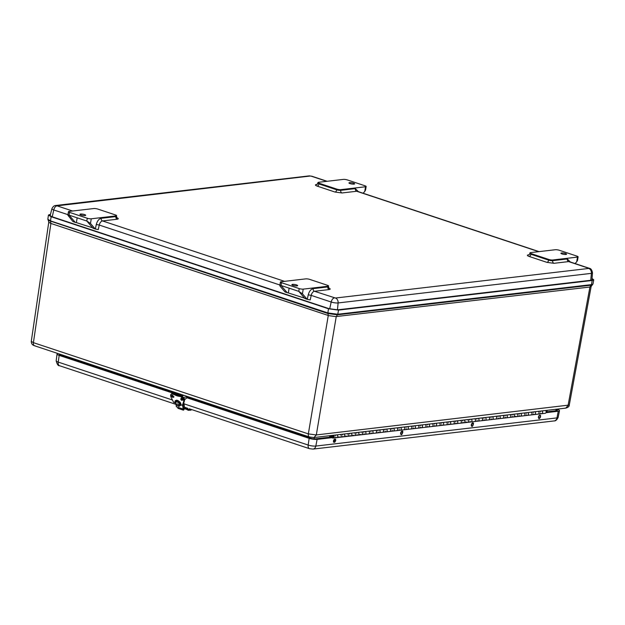 <?xml version="1.0" encoding="UTF-8"?>
<svg xmlns="http://www.w3.org/2000/svg" width="625" height="625" viewBox="0 0 625 625"><rect width="100%" height="100%" fill="white"/><g stroke="black" fill="none" stroke-linecap="round" stroke-linejoin="round"><path stroke-width="0.94" d="M92.633 227.813L75.961 222.484A2.875 1.672 -71.6 0 1 75.516 222.438A2.875 1.672 -71.6 0 1 75.039 222.109L72.82 221.375A2.875 1.672 108.4 0 0 73.125 221.625L73.523 221.672M279.914 285.008L99.25 225.055L98.266 229.586L95.32 228.992A2.875 1.672 -71.6 0 1 95.016 228.742L90.484 223.461L86.812 221.031L92.797 228A2.875 1.672 108.4 0 0 93.273 228.328L95.508 229.07M96.156 229.18L95.32 228.992L96.297 224.484L99.25 225.055A4.312 2.508 108.4 0 1 102.523 220.938L284.562 281.344M304.586 298.148L287.914 292.812A2.875 1.672 -71.6 0 1 287.469 292.773A2.875 1.672 -71.6 0 1 287 292.445L281.016 285.477L279.82 285.57L280.25 286.43L284.781 291.711A2.875 1.672 108.4 0 0 285.078 291.961L285.477 292.008M329.695 308.859L331.18 302.023L311.203 295.391L310.219 299.922L307.273 299.328A2.875 1.672 -71.6 0 1 306.969 299.078L304.75 298.336A2.875 1.672 108.4 0 0 305.227 298.664L307.461 299.406M308.109 299.516L307.273 299.328L308.25 294.82L311.203 295.391A4.312 2.508 108.4 0 1 314.477 291.273L335.43 298.031A4.312 3.383 83.3 0 1 338.117 302.945L337.445 309.852M317.078 184.562L317.992 182.555A2.875 0.609 9.4 0 1 318.609 182.281L343.336 179.398A2.875 0.609 -170.6 0 1 347.328 179.922L365.078 185.82A2.875 0.609 9.4 0 1 366.148 186.492A2.875 0.609 9.4 0 1 365.531 186.758L364.75 191.484L363.078 193.219M575.031 263.555L576.703 261.82L577.484 257.094L552.758 259.984A2.875 0.609 9.4 0 1 548.766 259.453L531.016 253.562A2.875 0.609 9.4 0 1 529.945 252.883L529.828 253.578A2.875 0.609 9.4 0 0 530.898 254.258A2.156 1.25 -71.6 0 1 529.227 256.484C527.086 255.687 526.82 255.133 528.438 254.836L529.133 254.758M577.484 257.094A2.875 0.609 9.4 0 0 578.102 256.828A2.875 0.609 9.4 0 0 577.039 256.156L559.281 250.258A2.875 0.609 9.4 0 0 555.297 249.734L530.562 252.617A2.875 0.609 9.4 0 0 529.945 252.883M317.992 182.555A2.875 0.609 9.4 0 0 319.062 183.227L336.812 189.117A2.875 0.609 9.4 0 0 340.797 189.648L365.531 186.758M75.039 222.109L69.062 215.141L67.867 215.234L68.453 211.695A2.875 0.609 9.4 0 1 69.062 211.422L93.797 208.539A2.875 0.609 9.4 0 1 97.789 209.07L115.539 214.961A2.875 0.609 9.4 0 1 116.609 215.633A2.875 0.609 9.4 0 1 115.992 215.898L115.875 216.594L101.203 218.305A2.156 1.695 -96.7 0 0 102.523 220.938L117.203 219.227C118.82 218.922 118.555 218.375 116.406 217.57M72.82 221.375L67.867 215.234M76.406 222.43L77.172 217.828M68.453 211.695A2.875 0.609 9.4 0 0 69.516 212.367L87.273 218.258A2.875 0.609 9.4 0 0 91.258 218.789L115.992 215.898M303.211 289.125L302.445 293.797L298.773 291.367L281.016 285.477L281.477 282.703L299.227 288.594A2.875 0.609 9.4 0 0 303.211 289.125L327.945 286.234A2.875 0.609 9.4 0 0 328.562 285.969A2.875 0.609 9.4 0 0 327.492 285.297L309.742 279.398A2.875 0.609 9.4 0 0 305.75 278.875L281.023 281.758A2.875 0.609 -170.6 0 0 280.406 282.031L279.82 285.57M288.359 292.766L289.125 288.164M302.445 293.797L306.969 299.078M366.148 186.492L365.562 190.055L364.75 191.484M353.555 183.18A2.875 0.609 -170.6 0 1 354.625 183.859A2.875 0.609 -170.6 0 1 351.688 183.992A2.875 0.609 -170.6 0 1 348.953 182.914A2.875 0.609 -170.6 0 1 350.602 182.641A2.875 0.609 -170.6 0 1 353.555 183.18M561.977 253.93A2.875 0.609 -170.6 0 1 560.906 253.25A2.875 0.609 -170.6 0 1 563.844 253.117A2.875 0.609 -170.6 0 1 566.578 254.195A2.875 0.609 -170.6 0 1 564.93 254.477A2.875 0.609 -170.6 0 1 561.977 253.93M576.703 261.82L577.516 260.391L578.102 256.828M84.617 214.586A2.93 0.625 -170.6 0 1 85.703 215.273A2.93 0.625 -170.6 0 1 82.711 215.414A2.93 0.625 -170.6 0 1 79.922 214.32A2.93 0.625 -170.6 0 1 81.602 214.031A2.93 0.625 -170.6 0 1 84.617 214.586M281.477 282.703A2.875 0.609 -170.6 0 1 280.406 282.031M292.961 285.344A2.93 0.625 -170.6 0 1 291.875 284.656A2.93 0.625 -170.6 0 1 294.867 284.516A2.93 0.625 -170.6 0 1 297.664 285.609A2.93 0.625 -170.6 0 1 295.977 285.898A2.93 0.625 -170.6 0 1 292.961 285.344M299.227 288.594L298.773 291.367L304.75 298.336M87.273 218.258L86.812 221.031L69.062 215.141L69.516 212.367M50.891 223.547L48.758 222.195L31.281 341.328L33.414 342.656L50.891 223.547L48.766 222.148M336.234 316.648L328.258 315.586L308.336 433.891L316.312 434.945L336.234 316.648L328.258 315.586M591.156 286.438L569.281 405.039L316.312 434.945L313.969 437.539L309.422 436.977L34.5 345.75C32.367 345.086 31.289 343.609 31.281 341.328M592.992 283.945L591.148 286.492L589.922 287.023L568.055 405.547L565.711 408.141L313.969 437.539M48.773 222.102L48.281 220.375L327.961 313.555L328.273 315.484L50.906 223.445L50.484 220.891L51.133 216.727L48.445 215.031L50.492 214.297M592.008 278.867L592.688 279.633L591.375 280.203L337.688 309.828L329.156 308.695L51.797 216.648L49.508 215.211L50.391 214.703M51.133 216.727L328.5 308.766L338.516 310.102L592.203 280.477L593.75 279.812L592.039 278.469M329.422 437.219L329.781 436.305L331.969 436.07M332.484 436.445A0.719 0.562 83.3 0 1 333.594 436.57A0.719 0.562 83.3 0 1 333.117 437.344A0.719 0.562 83.3 0 1 332.953 435.922A0.719 0.562 83.3 0 1 333.117 437.344A0.719 0.562 83.3 0 1 332.484 436.445M330.023 437.148L332.805 438.016A1.438 1.125 -96.7 0 0 333.344 435.273M332.43 435.383A1.438 1.125 -96.7 0 0 331.961 437.008L329.883 436.312M545.336 410.516A1.438 1.125 -96.7 0 1 545.203 413.305L541.672 413.719A1.438 1.125 -96.7 0 0 541.805 410.93A1.438 1.125 83.3 0 1 541.672 413.719L538.133 414.125A1.438 1.125 -96.7 0 0 538.273 411.344A1.438 1.125 83.3 0 1 538.133 414.125L534.602 414.539A1.438 1.125 -96.7 0 0 534.742 411.758A1.438 1.125 83.3 0 1 534.602 414.539L531.07 414.953A1.438 1.125 -96.7 0 0 531.203 412.172A1.438 1.125 83.3 0 1 531.07 414.953L527.539 415.367A1.438 1.125 -96.7 0 0 527.672 412.586A1.438 1.125 83.3 0 1 527.539 415.367L524 415.781A1.438 1.125 -96.7 0 0 524.141 412.992A1.438 1.125 83.3 0 1 524 415.781L520.469 416.188A1.438 1.125 -96.7 0 0 520.609 413.406A1.438 1.125 83.3 0 1 520.469 416.188L516.938 416.602A1.438 1.125 -96.7 0 0 517.07 413.82A1.438 1.125 83.3 0 1 516.938 416.602L513.398 417.016A1.438 1.125 -96.7 0 0 513.539 414.234A1.438 1.125 83.3 0 1 513.398 417.016L509.867 417.43A1.438 1.125 -96.7 0 0 510.008 414.648A1.438 1.125 83.3 0 1 509.867 417.43L506.336 417.844A1.438 1.125 -96.7 0 0 506.477 415.055A1.438 1.125 83.3 0 1 506.336 417.844L502.805 418.258A1.438 1.125 -96.7 0 0 502.938 415.469A1.438 1.125 83.3 0 1 502.805 418.258L499.266 418.664A1.438 1.125 -96.7 0 0 499.406 415.883A1.438 1.125 83.3 0 1 499.266 418.664L495.734 419.078A1.438 1.125 -96.7 0 0 495.875 416.297A1.438 1.125 83.3 0 1 495.734 419.078L492.203 419.492A1.438 1.125 -96.7 0 0 492.344 416.711A1.438 1.125 83.3 0 1 492.203 419.492L488.672 419.906A1.438 1.125 -96.7 0 0 488.805 417.125A1.438 1.125 83.3 0 1 488.672 419.906L485.133 420.32A1.438 1.125 -96.7 0 0 485.273 417.531A1.438 1.125 83.3 0 1 485.133 420.32L481.602 420.727A1.438 1.125 -96.7 0 0 481.742 417.945A1.438 1.125 83.3 0 1 481.602 420.727L478.07 421.141A1.438 1.125 -96.7 0 0 478.203 418.359A1.438 1.125 83.3 0 1 478.07 421.141L474.539 421.555A1.438 1.125 -96.7 0 0 474.672 418.773A1.438 1.125 83.3 0 1 474.539 421.555L471 421.969A1.438 1.125 -96.7 0 0 471.141 419.187A1.438 1.125 83.3 0 1 471 421.969L467.469 422.383A1.438 1.125 -96.7 0 0 467.609 419.594A1.438 1.125 83.3 0 1 467.469 422.383L463.938 422.797A1.438 1.125 -96.7 0 0 464.07 420.008A1.438 1.125 83.3 0 1 463.938 422.797L460.398 423.203A1.438 1.125 -96.7 0 0 460.539 420.422A1.438 1.125 83.3 0 1 460.398 423.203L456.867 423.617A1.438 1.125 -96.7 0 0 457.008 420.836A1.438 1.125 83.3 0 1 456.867 423.617L453.336 424.031A1.438 1.125 -96.7 0 0 453.477 421.25A1.438 1.125 83.3 0 1 453.336 424.031L449.805 424.445A1.438 1.125 -96.7 0 0 449.937 421.656A1.438 1.125 83.3 0 1 449.805 424.445L446.266 424.859A1.438 1.125 -96.7 0 0 446.406 422.07A1.438 1.125 83.3 0 1 446.266 424.859L442.734 425.266A1.438 1.125 -96.7 0 0 442.875 422.484A1.438 1.125 83.3 0 1 442.734 425.266L439.203 425.68A1.438 1.125 -96.7 0 0 439.344 422.898A1.438 1.125 83.3 0 1 439.203 425.68L435.672 426.094A1.438 1.125 -96.7 0 0 435.805 423.312A1.438 1.125 83.3 0 1 435.672 426.094L432.133 426.508A1.438 1.125 -96.7 0 0 432.273 423.727A1.438 1.125 83.3 0 1 432.133 426.508L428.602 426.922A1.438 1.125 -96.7 0 0 428.742 424.133A1.438 1.125 83.3 0 1 428.602 426.922L425.07 427.336A1.438 1.125 -96.7 0 0 425.203 424.547A1.438 1.125 83.3 0 1 425.07 427.336L421.539 427.742A1.438 1.125 -96.7 0 0 421.672 424.961A1.438 1.125 83.3 0 1 421.539 427.742L418 428.156A1.438 1.125 -96.7 0 0 418.141 425.375A1.438 1.125 83.3 0 1 418 428.156L414.469 428.57A1.438 1.125 -96.7 0 0 414.609 425.789A1.438 1.125 83.3 0 1 414.469 428.57L410.938 428.984A1.438 1.125 -96.7 0 0 411.07 426.195A1.438 1.125 83.3 0 1 410.938 428.984L407.406 429.398A1.438 1.125 -96.7 0 0 407.539 426.609A1.438 1.125 83.3 0 1 407.406 429.398L403.867 429.805A1.438 1.125 -96.7 0 0 404.008 427.023A1.438 1.125 83.3 0 1 403.867 429.805L400.336 430.219A1.438 1.125 -96.7 0 0 400.477 427.438A1.438 1.125 83.3 0 1 400.336 430.219L396.805 430.633A1.438 1.125 -96.7 0 0 396.938 427.852A1.438 1.125 83.3 0 1 396.805 430.633L393.266 431.047A1.438 1.125 -96.7 0 0 393.406 428.266A1.438 1.125 83.3 0 1 393.266 431.047L389.734 431.461A1.438 1.125 -96.7 0 0 389.875 428.672A1.438 1.125 83.3 0 1 389.734 431.461L386.203 431.867A1.438 1.125 -96.7 0 0 386.344 429.086A1.438 1.125 83.3 0 1 386.203 431.867L382.672 432.281A1.438 1.125 -96.7 0 0 382.805 429.5A1.438 1.125 83.3 0 1 382.672 432.281L379.133 432.695A1.438 1.125 -96.7 0 0 379.273 429.914A1.438 1.125 83.3 0 1 379.133 432.695L375.602 433.109A1.438 1.125 -96.7 0 0 375.742 430.328A1.438 1.125 83.3 0 1 375.602 433.109L372.07 433.523A1.438 1.125 -96.7 0 0 372.211 430.734A1.438 1.125 83.3 0 1 372.07 433.523L368.539 433.938A1.438 1.125 -96.7 0 0 368.672 431.148A1.438 1.125 83.3 0 1 368.539 433.938L365 434.344A1.438 1.125 -96.7 0 0 365.141 431.562A1.438 1.125 83.3 0 1 365 434.344L361.469 434.758A1.438 1.125 -96.7 0 0 361.609 431.977A1.438 1.125 83.3 0 1 361.469 434.758L357.938 435.172A1.438 1.125 -96.7 0 0 358.07 432.391A1.438 1.125 83.3 0 1 357.938 435.172L354.406 435.586A1.438 1.125 -96.7 0 0 354.539 432.797A1.438 1.125 83.3 0 1 354.406 435.586L350.867 436A1.438 1.125 -96.7 0 0 351.008 433.211A1.438 1.125 83.3 0 1 350.867 436L347.336 436.406A1.438 1.125 -96.7 0 0 347.477 433.625A1.438 1.125 83.3 0 1 347.336 436.406L343.805 436.82A1.438 1.125 -96.7 0 0 343.938 434.039A1.438 1.125 83.3 0 1 343.805 436.82L340.273 437.234A1.438 1.125 -96.7 0 0 340.406 434.453A1.438 1.125 83.3 0 1 339.875 437.195L338.766 436.828M516.938 416.602A1.438 1.125 83.3 0 1 516.539 416.563L515.43 416.195M467.469 422.383A1.438 1.125 83.3 0 1 467.07 422.336L465.961 421.969M361.469 434.758A1.438 1.125 83.3 0 1 361.07 434.719L359.961 434.352M354.406 435.586A1.438 1.125 83.3 0 1 354.008 435.539L352.898 435.172M347.336 436.406A1.438 1.125 83.3 0 1 346.938 436.367L345.828 436M340.273 437.234L336.734 437.648A1.438 1.125 -96.7 0 0 336.875 434.867A1.438 1.125 83.3 0 1 336.734 437.648A1.438 1.125 83.3 0 1 335.68 437.047M368.539 433.938A1.438 1.125 83.3 0 1 368.141 433.891M375.602 433.109A1.438 1.125 83.3 0 1 375.203 433.07M382.672 432.281A1.438 1.125 83.3 0 1 382.273 432.242M389.734 431.461A1.438 1.125 83.3 0 1 389.344 431.414M396.805 430.633A1.438 1.125 83.3 0 1 396.406 430.594M403.867 429.805A1.438 1.125 83.3 0 1 403.477 429.766M410.938 428.984A1.438 1.125 83.3 0 1 410.539 428.938M418 428.156A1.438 1.125 83.3 0 1 417.609 428.117M425.07 427.336A1.438 1.125 83.3 0 1 424.672 427.289M432.133 426.508A1.438 1.125 83.3 0 1 431.742 426.461M439.203 425.68A1.438 1.125 83.3 0 1 438.805 425.641M446.266 424.859A1.438 1.125 83.3 0 1 445.875 424.812M453.336 424.031A1.438 1.125 83.3 0 1 452.938 423.992M460.398 423.203A1.438 1.125 83.3 0 1 460.008 423.164M474.539 421.555A1.438 1.125 83.3 0 1 474.141 421.516M481.602 420.727A1.438 1.125 83.3 0 1 481.203 420.688M488.672 419.906A1.438 1.125 83.3 0 1 488.273 419.859M495.734 419.078A1.438 1.125 83.3 0 1 495.336 419.039M502.805 418.258A1.438 1.125 83.3 0 1 502.406 418.211M509.867 417.43A1.438 1.125 83.3 0 1 509.477 417.391M524 415.781A1.438 1.125 83.3 0 1 523.609 415.734M531.07 414.953A1.438 1.125 83.3 0 1 530.672 414.914M538.133 414.125A1.438 1.125 83.3 0 1 537.742 414.086M539.406 418.406L538.625 418.117C538.352 416.453 538.867 415.484 540.156 415.219L540.492 415.523M540.102 415.195C539.992 415.148 538.523 414.68 538.562 418.094A1.703 0.977 110.7 0 1 538.734 416.109A1.703 0.977 110.7 0 1 540.102 415.195A1.703 0.977 110.7 0 0 540.102 415.195L540.156 415.219C541.703 415.445 538.914 419.953 538.953 418.414L538.891 418.391A1.703 0.977 110.7 0 0 538.922 418.398L538.562 418.094A1.703 0.977 110.7 0 0 538.891 418.391M538.633 418.117C539.992 418.516 540.617 417.656 540.492 415.523C539.133 415.117 538.516 415.984 538.633 418.117M540.062 416.648L539.727 417.281L540.062 416.648M334.469 442.336L334.016 442.344L334.266 439.492L335.562 439.453M335.195 439.141A1.703 0.977 110.7 0 0 335.172 439.133L335.227 439.148C335.57 438.734 336.648 441.07 334.016 442.344L333.961 442.32A1.703 0.977 110.7 0 0 333.992 442.336M334.281 439.5C333.18 441.688 333.414 442.516 334.984 442C336.086 439.82 335.844 438.984 334.281 439.5M335 441.133L335.055 440.516L335 441.133M472.273 426.242L471.375 424.781L473.023 423.062L473.359 423.367M473.023 423.062L472.969 423.039A1.703 0.977 110.7 0 1 473 423.047C474.367 422.242 472.469 427.648 471.82 426.25L471.758 426.227A1.703 0.977 110.7 0 0 471.789 426.242M471.383 424.781C472.586 430.016 474.727 419.016 471.383 424.781M401.602 434.5L400.703 433.031L402.359 431.313L402.695 431.617M401.148 434.508L401.094 434.484A1.703 0.977 110.7 0 0 401.125 434.492C401.805 435.906 403.695 430.492 402.359 431.313L402.305 431.289A1.703 0.977 110.7 0 0 400.648 433.008A1.695 0.969 -69.3 0 1 401.484 431.508M400.719 433.031C401.914 438.266 404.063 427.273 400.719 433.031M499.266 418.664A1.438 1.125 83.3 0 1 498.211 418.07M498.047 416.641A1.438 1.125 83.3 0 1 498.258 416.227M492.203 419.492A1.438 1.125 83.3 0 1 491.148 418.891M490.984 417.469A1.438 1.125 83.3 0 1 491.188 417.055M485.133 420.32A1.438 1.125 83.3 0 1 484.078 419.719M483.914 418.289A1.438 1.125 83.3 0 1 484.125 417.883M478.07 421.141A1.438 1.125 83.3 0 1 477.016 420.539M476.852 419.117A1.438 1.125 83.3 0 1 477.055 418.703M471 421.969A1.438 1.125 83.3 0 1 469.945 421.367M469.781 419.938A1.438 1.125 83.3 0 1 469.992 419.531M463.938 422.797A1.438 1.125 83.3 0 1 462.883 422.195M462.719 420.766A1.438 1.125 83.3 0 1 462.922 420.352M456.867 423.617A1.438 1.125 83.3 0 1 455.813 423.016M455.648 421.594A1.438 1.125 83.3 0 1 455.859 421.18M449.805 424.445A1.438 1.125 83.3 0 1 448.75 423.844M448.578 422.414A1.438 1.125 83.3 0 1 448.789 422.008M442.734 425.266A1.438 1.125 83.3 0 1 441.68 424.672M441.516 423.242A1.438 1.125 83.3 0 1 441.727 422.828M435.672 426.094A1.438 1.125 83.3 0 1 434.617 425.492M434.445 424.07A1.438 1.125 83.3 0 1 434.656 423.656M428.602 426.922A1.438 1.125 83.3 0 1 427.547 426.32M427.383 424.891A1.438 1.125 83.3 0 1 427.586 424.484M421.539 427.742A1.438 1.125 83.3 0 1 420.484 427.141M420.312 425.719A1.438 1.125 83.3 0 1 420.523 425.305M414.469 428.57A1.438 1.125 83.3 0 1 413.414 427.969M413.25 426.539A1.438 1.125 83.3 0 1 413.453 426.133M407.406 429.398A1.438 1.125 83.3 0 1 406.352 428.797M406.18 427.367A1.438 1.125 83.3 0 1 406.391 426.953M400.336 430.219A1.438 1.125 83.3 0 1 399.281 429.617M399.117 428.195A1.438 1.125 83.3 0 1 399.32 427.781M393.266 431.047A1.438 1.125 83.3 0 1 392.219 430.445M392.047 429.016A1.438 1.125 83.3 0 1 392.258 428.609M386.203 431.867A1.438 1.125 83.3 0 1 385.148 431.273M384.984 429.844A1.438 1.125 83.3 0 1 385.188 429.43M379.133 432.695A1.438 1.125 83.3 0 1 378.086 432.094M377.914 430.672A1.438 1.125 83.3 0 1 378.125 430.258M372.07 433.523A1.438 1.125 83.3 0 1 371.016 432.922M370.852 431.492A1.438 1.125 83.3 0 1 371.055 431.086M365 434.344A1.438 1.125 83.3 0 1 363.945 433.75M363.781 432.32A1.438 1.125 83.3 0 1 363.992 431.906M357.938 435.172A1.438 1.125 83.3 0 1 356.883 434.57M356.719 433.148A1.438 1.125 83.3 0 1 356.922 432.734M350.867 436A1.438 1.125 83.3 0 1 349.812 435.398M349.648 433.969A1.438 1.125 83.3 0 1 349.859 433.562M343.805 436.82A1.438 1.125 83.3 0 1 342.75 436.219M342.586 434.797A1.438 1.125 83.3 0 1 342.789 434.383M335.516 435.617A1.438 1.125 83.3 0 1 335.727 435.211M541.672 413.719A1.438 1.125 83.3 0 1 540.617 413.117M540.445 411.688A1.438 1.125 83.3 0 1 540.656 411.273M534.602 414.539A1.438 1.125 83.3 0 1 533.547 413.938M533.383 412.516A1.438 1.125 83.3 0 1 533.586 412.102M527.539 415.367A1.438 1.125 83.3 0 1 526.484 414.766M526.312 413.336A1.438 1.125 83.3 0 1 526.523 412.93M520.469 416.188A1.438 1.125 83.3 0 1 519.414 415.594M519.25 414.164A1.438 1.125 83.3 0 1 519.453 413.75M513.398 417.016A1.438 1.125 83.3 0 1 512.352 416.414M512.18 414.992A1.438 1.125 83.3 0 1 512.391 414.578M506.336 417.844A1.438 1.125 83.3 0 1 505.281 417.242M505.117 415.812A1.438 1.125 83.3 0 1 505.32 415.406M175.18 393.883L59.188 355.391A5.75 1.227 -170.6 0 1 57.047 354.055A5.75 1.227 -170.6 0 1 58 353.547M331.805 437.688L317.117 439.398A5.75 1.227 -170.6 0 1 309.148 438.344L186.977 397.797M556.828 409.18L557.359 409.352A5.75 1.227 -170.6 0 1 559.5 410.719A5.75 1.227 -170.6 0 1 558.266 411.242L546.008 412.672M187.289 397.305L310.477 438.188A3.586 0.766 9.4 0 0 315.445 438.844L330.141 437.133M546.164 411.906L556.594 410.687A3.586 0.766 9.4 0 0 557.367 410.359A3.586 0.766 9.4 0 0 556.031 409.508L555.5 409.336M59.68 354.102A3.586 0.766 9.4 0 0 59.18 354.398A3.586 0.766 9.4 0 0 60.516 355.234L176.234 393.641M191.25 409.445L191.164 409.953A2.414 0.516 -170.6 0 1 189.781 410.188A2.414 0.516 -170.6 0 1 187.297 409.734L184.828 408.609A0.719 0.414 -71.6 0 1 185.555 408.852M185.828 409.25L185.945 408.555L187.406 409.039L187.297 409.734M191.125 409.406A2.414 0.516 -170.6 0 1 187.406 409.039M184.625 408.102L184.672 408.047A1.438 0.836 -71.6 0 1 185.555 407.625A1.438 0.836 -71.6 0 1 186.016 408.547L185.945 408.555M184.828 408.602L183.992 409.406L184.406 408.383M175.719 394.422A0.719 0.562 83.3 0 1 175.898 394.445L179.367 395.594M182.344 399.82A1.438 0.836 108.4 0 1 182.375 399.516L182.398 399.383M182.727 396.938A1.445 1.133 -96.7 0 0 181.836 395.68L176.016 393.75A1.445 1.133 -96.7 0 0 174.992 394.062M181.914 398.727L181.812 399.328A1.438 0.836 108.4 0 0 181.805 399.43M187.375 396.477A1.445 1.133 83.3 0 1 187.352 396.898L187.242 397.586L184.68 399.625M173.672 402.398L175.641 403.055L173.648 402.391L171.133 397.391C170.25 394.914 170.859 393.812 172.938 394.07L175.633 395.312L176.242 394.758L177.008 395.203M170.719 396.219A3.594 2.203 52 0 1 171.234 394.094L171.766 393.68A3.594 2.203 52 0 1 173.523 393.508A13.633 8.352 52 0 1 176.242 394.758A4.312 2.641 -128 0 0 178.586 395.539L178.695 395.586M175.633 395.312L178.031 396.109L178.586 395.539A13.633 8.352 52 0 1 181.188 396.055A3.594 2.203 52 0 1 184.352 401.148L183.148 404.828M178.031 396.109L180.609 396.617C182.828 397.781 183.844 399.43 183.664 401.555L182.438 405.305L183.086 404.938M175.602 402.586L175.281 402.391A3.594 2.203 52 0 1 175.859 400.578A3.594 2.203 52 0 1 177.977 400.555M180.82 404.188A3.594 2.203 52 0 1 180.828 404.227L180.164 404.102M177.711 407.25L177.836 408.047A0.719 0.414 108.4 0 0 178.055 408.375L183.328 410.125A0.719 0.414 108.4 0 0 183.641 410.047L184.047 409.422M182.984 409L183.102 409.797A0.719 0.414 108.4 0 0 183.328 410.125M176.07 404.211L176.484 406.844L183.164 409.062L184.516 408.016M181.469 405.023L179.875 405.656M180.367 404.656L180.211 404.781A2.875 1.758 -128 0 0 180.039 403.648L180.5 403.289M180.039 403.648L180.047 403.648A2.875 1.758 52 0 0 176.203 401.234C173.734 402.219 178.828 408.141 179.742 405.758A2.875 1.758 52 0 0 180.219 404.781M184 398.586A1.148 0.672 -71.6 0 1 184.344 398.562L183.906 398.414A1.148 0.672 -71.6 0 1 184.102 398.555M184.344 398.562A1.148 0.672 -71.6 0 1 184.469 400.188M590.742 280.273L591.406 273.359L338.117 302.945A5 1.062 -170.6 0 1 331.18 302.023A4.312 2.508 -71.6 0 1 334.453 297.898M591.914 280.109L592.484 272.875A5 1.062 -170.6 0 1 591.406 273.359A4.312 3.383 -96.7 0 0 588.719 268.453L335.43 298.031M52.266 216.805L53.75 209.961A5 1.062 -170.6 0 1 51.898 208.766L50.078 215.906M67.961 214.672L53.75 209.961A4.312 2.508 108.4 0 1 57.023 205.836L310.211 176.031A4.312 3.383 -96.7 0 0 309.023 175.906L311.852 176.227A4.312 2.508 108.4 0 0 311.188 176.156L326.766 181.328M588.719 268.453L588.609 268.219A4.312 2.508 -71.6 0 1 589.281 268.281C590.914 268.438 591.984 269.969 592.484 272.875M589.281 268.281L569.305 261.656A4.312 2.508 108.4 0 0 568.641 261.594L588.609 268.219M539.078 251.625L357.352 191.32A4.312 2.508 108.4 0 0 356.68 191.258L538.727 251.664M311.188 176.156L310.211 176.031M309.023 175.906L55.727 205.484A4.312 3.383 83.3 0 1 56.914 205.609M72.609 211.008L57.023 205.836M358.344 191.648L355.359 188.625A2.156 1.695 83.3 0 0 356.68 191.258L342.008 192.969L335.031 192.047L317.273 186.148C315.125 185.352 314.867 184.797 316.484 184.5L317.18 184.422M328.359 287.906C330.508 288.711 330.773 289.258 329.156 289.562L314.477 291.273A2.156 1.695 -96.7 0 1 313.156 288.641L327.836 286.93A2.156 1.695 -96.7 0 0 329.156 289.562M531.016 253.562L530.898 254.258L548.656 260.148A2.875 0.609 9.4 0 0 552.641 260.68L567.312 258.961A2.156 1.695 83.3 0 0 568.641 261.594L553.961 263.305L546.984 262.375L529.227 256.484M567.312 258.961L570.297 261.984M553.961 263.305A2.156 1.695 -96.7 0 1 552.641 260.68L552.758 259.984M355.359 188.625L340.688 190.344L340.797 189.648M308.25 294.82C309.219 291.289 310.852 289.227 313.156 288.641M95.016 228.742L92.797 228M96.297 224.484C97.266 220.953 98.898 218.891 101.203 218.305M90.484 223.461L91.258 218.789M287 292.445L284.781 291.711M327.945 286.234L327.836 286.93A2.875 0.609 9.4 0 0 328.445 286.664L328.984 288.281L328.023 287.875M528.875 254.906A2.156 1.695 83.3 0 1 528.438 254.836M548.766 259.453L548.656 260.148A2.156 1.25 -71.6 0 1 546.984 262.375M116.07 217.539L117.031 217.945L116.492 216.328A2.875 0.609 9.4 0 1 115.875 216.594A2.156 1.695 -96.7 0 0 117.203 219.227M316.922 184.57A2.156 1.695 83.3 0 1 316.484 184.5M317.875 183.242A2.875 0.609 9.4 0 0 318.945 183.922A2.156 1.25 -71.6 0 1 317.273 186.148M319.062 183.227L318.945 183.922L336.703 189.812A2.156 1.25 -71.6 0 1 335.031 192.047M336.812 189.117L336.703 189.812A2.875 0.609 9.4 0 0 340.688 190.344A2.156 1.695 -96.7 0 0 342.008 192.969M35.055 345.805C33.766 345.758 33.219 344.711 33.414 342.656L308.336 433.891C308.141 435.938 308.688 436.992 309.977 437.031M589.922 287.023L336.25 316.547L337.398 314.812L327.961 313.555L327.852 312.93L50.484 220.891L47.828 219.219L48.25 220.344M48.445 215.031L47.836 219.195M314.102 438.859L314.344 437.492M306.445 435.992L306.312 436.805M68.578 357.055L68.477 357.883M546.07 410.438L545.938 411.07M591.164 286.391L589.938 286.922L591.086 285.188L592.188 284.922M328.5 308.766L327.852 312.93L337.766 314.25L337.398 314.812L591.086 285.188L592.984 283.969L593.75 279.812M592.203 280.477L591.453 284.625L337.766 314.25L338.516 310.102M538.422 417.688A1.695 0.969 -69.3 0 1 539.281 415.414M333.492 441.617A1.695 0.969 -69.3 0 1 334.203 439.477A1.695 0.969 -69.3 0 1 334.352 439.344M334.211 439.477A1.703 0.977 110.7 0 0 333.477 441.117A1.703 0.977 110.7 0 0 333.961 442.32C333.969 441.617 332.578 443.039 334.203 439.477A1.703 0.977 110.7 0 1 335.172 439.133L334.203 439.477M471.289 425.523A1.695 0.969 -69.3 0 1 471.312 424.75A1.695 0.969 -69.3 0 1 472.148 423.258M471.312 424.758A1.703 0.977 110.7 0 0 471.758 426.227L471.312 424.75A1.703 0.977 110.7 0 1 472.969 423.039C472.727 422.453 472.18 423.023 471.312 424.75M400.625 433.781A1.695 0.969 -69.3 0 1 400.648 433.008A1.703 0.977 110.7 0 0 401.094 434.484L400.641 433.008C401.508 431.281 402.062 430.711 402.305 431.289A1.703 0.977 110.7 0 1 402.328 431.305M59.539 365.734C58.219 365.992 57.094 364.352 56.172 360.812A5.5 1.172 9.4 0 0 58.219 362.102A4.312 2.508 108.4 0 0 59.539 365.734L176 404.383M189.234 408.773L309.5 448.688A4.312 2.508 -71.6 0 1 308.18 445.047L183.984 403.828M172.43 400L58.219 362.102L59.188 355.391M309.148 438.344L308.18 445.047A5.5 1.172 9.4 0 0 315.82 446.062A4.312 3.383 83.3 0 1 313.016 449.094L554.164 420.93A4.312 3.383 -96.7 0 0 556.969 417.898L315.82 446.062L317.117 439.398M558.266 411.242L556.969 417.898A5.5 1.172 9.4 0 0 558.141 417.398C556.945 419.883 555.625 421.062 554.164 420.93M59.828 354.969L59.93 354.188M555.797 410.781L556.031 409.508M188.68 410.094L188.023 410.195M182.375 399.516L181.812 399.328M176.859 394.766L176.398 394.82M178.336 393.484L176.016 393.75M181.836 395.68L184.156 395.414M187.352 396.898L183.18 397.391M182.258 399.82L181.375 398.695M173.383 396.875L172.5 395.742M176.25 394.758L175.07 394.133M184.375 399.75L181.625 396.227M181.367 398.445A1.078 0.656 -128 0 0 182.344 399.852A1.078 0.656 -128 0 0 182.492 399.883M172.492 395.5A1.078 0.656 -128 0 0 173.461 396.906A1.078 0.656 -128 0 0 173.617 396.938M176.148 400.414A3.594 2.203 -128 0 0 175.789 401.742M171.133 397.391L171.234 394.094A3.594 2.203 52 0 1 173 393.922L173.609 393.539M172.938 394.07L173 393.922A13.633 8.352 52 0 1 175.711 395.172A4.312 2.641 52 0 0 178.055 395.953A13.633 8.352 52 0 1 180.664 396.461L181.273 396.078M180.609 396.617L180.664 396.461A3.594 2.203 52 0 1 183.82 401.562L184.375 401.117C184.602 398.906 183.555 397.211 181.242 396.039L173.578 393.492L171.766 393.68M180.195 403.523L180.648 403.68M182.508 399.625A1.078 0.656 52 0 1 182.344 400.211A1.078 0.656 52 0 1 181.812 400.266A1.078 0.656 52 0 1 180.953 399.438A1.078 0.656 52 0 1 181.016 398.516A1.078 0.656 52 0 1 181.625 398.5M173.633 396.68A1.078 0.656 52 0 1 173.461 397.266A1.078 0.656 52 0 1 172.938 397.32A1.078 0.656 52 0 1 172.07 396.484A1.078 0.656 52 0 1 172.133 395.57A1.078 0.656 52 0 1 172.75 395.547M183.664 401.555L182.586 405.336L180.219 404.562L182.445 405.312M180.805 404.266L180.805 404.273C179.617 401.203 177.969 399.969 175.859 400.578M181.453 398.422C180.461 398.727 180.562 399.391 181.758 400.414C182.75 400.117 182.648 399.453 181.453 398.422M172.578 395.477C171.586 395.781 171.688 396.445 172.875 397.469C173.875 397.172 173.773 396.508 172.578 395.477M180.844 404.312C181.172 401.023 173.711 398.547 175.125 402.414M175.648 403.094L173.648 402.391L171.117 397.359M180.195 404.281L180.695 404.453M183.102 409.797L177.836 408.047M183.758 403L184.555 408.266M181.758 399.383A1.305 0.758 -71.6 0 1 181.898 398.844M183.164 409.062L182.594 405.328M176.086 404.242L176.484 406.844M183.039 404.984L183.641 408.984M177.633 400.445A2.875 1.758 -128 0 0 176.898 400.688L176.203 401.234A2.875 1.758 52 0 0 175.734 402.211M179.742 405.758L180.438 405.219A2.875 1.758 -128 0 0 180.773 404.789M179.406 404.805C178.133 406.141 176.938 405.602 175.844 403.188C174.953 400.219 180.391 403.078 179.406 404.805M311.852 176.227L327.125 181.289M55.727 205.484C54.18 205.523 52.906 206.617 51.898 208.766M73.281 221.695L75.516 222.438M287.469 292.773L285.234 292.031M529.031 254.898L529.828 253.578M328.562 285.969L328.445 286.664M116.492 216.328L116.609 215.633M569.281 405.039C569.312 406.445 568.125 407.477 565.711 408.141M66.266 357.148L66.367 356.328M546.891 411.82L547.219 410.297M331.977 436.047L329.781 436.305M336.734 437.648L333.203 438.062M184.492 407.203L187.797 408.297M309.5 448.688L313.016 449.094M56.172 360.812L57.047 354.055M558.141 417.398L559.5 410.719M184.5 407.281L185.555 407.625M189.242 409.438L189.344 408.812M189.844 409.688C189.789 410.25 189.148 410.414 187.922 410.195L187.008 409.219M178.141 393.414L175.617 393.711M181.539 398.102C180.648 397.734 182.5 400.664 182.867 399.797M172.664 395.156C171.773 394.781 173.617 397.711 173.992 396.852M176.383 400.164L175.836 401.93M180.219 404.609L182.477 405.359L183.109 404.922L184.375 401.117M180.227 403.508L180.633 403.641M181.016 398.516C182.086 398.711 182.523 399.281 182.344 400.211M172.133 395.57C173.203 395.766 173.648 396.336 173.461 397.266M183.828 402.797L184.633 408.125M175.938 403.953L176.352 406.727M176.648 401.023L176.547 401.703M177.422 403.859L180.055 405.375M180.055 394.492L180.125 394.078M178.469 394.227L178.578 393.562M182.93 395.555L183.016 395.031"/></g></svg>
